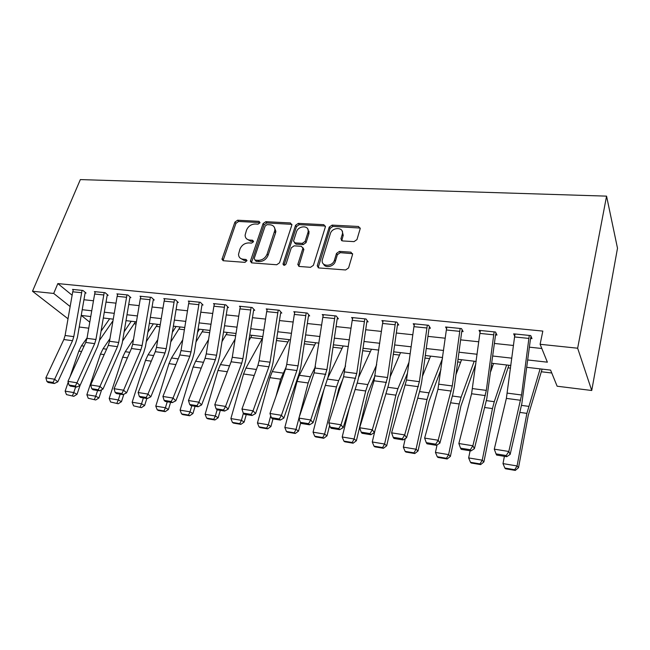 <?xml version="1.0" encoding="UTF-8"?>
<svg xmlns="http://www.w3.org/2000/svg" width="650" height="650" viewBox="0 0 650 650"><rect width="100%" height="100%" fill="white"/><g stroke="black" fill="none" stroke-linecap="round" stroke-linejoin="round"><path stroke-width="0.97" d="M259.951 222.812L259.009 221.325L237.607 220.22L234.918 222.105L221.967 259.285L223.373 260.739L244.985 262.364L247.008 260.569L245.984 259.447L243.157 259.236C240.207 258.846 238.664 257.205 238.518 254.304L239.972 249.056C241.735 245.107 244.668 243.059 248.755 242.921L251.566 243.1L253.492 241.751L252.549 240.224L249.738 240.053C246.756 239.688 245.213 238.054 245.099 235.162L246.529 230.108C248.268 226.216 251.168 224.177 255.239 224.006L258.042 224.153L259.951 222.812M354.039 241.621L356.964 239.598L360.197 228.654L358.532 226.484L332.085 225.111L329.225 227.102L317.298 265.598L318.858 267.946L345.621 269.969L348.579 267.922L352.576 254.402L350.911 252.159L339.414 251.404L336.497 253.419L334.506 260C332.646 267.126 320.637 266.882 322.319 259.805L330.314 233.756C332.158 226.752 344.216 226.939 342.371 234L340.933 238.826L342.574 240.939L354.039 241.621M53.698 293.451L57.842 283.579L542.831 331.094L540.109 344.289L577.647 348.213L606.564 196.138L80.348 179.587L32.5 291.241L53.698 293.451L70.151 306.548M291.834 225.119L290.387 222.95L265.809 221.682L263.071 223.6L250.38 261.259L251.859 262.884L276.697 264.761L279.524 262.795L291.834 225.119M298.342 223.364L323.83 224.689L325.374 226.899L313.406 265.314L310.505 267.312L299.39 266.476L297.806 264.534L302.933 248.211L301.356 246.301L294.125 245.838L291.298 247.804L286.081 263.941C284.684 265.696 283.652 265.728 283.002 264.03L295.547 225.314L298.342 223.364L299.26 224.648L324.707 225.981L323.83 224.689M57.842 283.579L72.126 295.23M83.939 299.748L93.47 300.763M106.023 302.096L115.992 303.16M128.716 304.517L139.149 305.622M152.059 307.003L162.971 308.165M176.077 309.554L187.484 310.773M200.793 312.187L212.729 313.463M226.241 314.901L238.737 316.225M252.452 317.688L265.533 319.077M279.467 320.564L293.158 322.018M307.32 323.529L321.661 325.057M336.05 326.584L351.073 328.185M365.706 329.745L381.436 331.419M396.313 333.003L412.807 334.758M427.944 336.375L445.234 338.211M460.631 339.852L478.766 341.786M494.439 343.452L513.467 345.475M529.425 347.173L541.816 348.498M81.421 292.679L72.727 291.793L73.385 289.502L82.071 290.379L73.783 336.627L72.524 340.689L54.632 379.243L57.801 381.851L75.546 343.428L77.423 337.358L85.004 293.629L85.183 292.979L86.06 293.069L82.948 290.469L72.516 289.412L73.198 289.981M103.561 294.946L94.632 294.027L95.282 291.712L104.211 292.606L95.924 339.511L94.672 343.639L76.968 382.793L80.072 385.426L97.638 346.401L99.499 340.243L107.079 295.896L107.266 295.238L108.16 295.327L105.113 292.695L94.396 291.623L95.095 292.216M126.336 297.269L117.146 296.327L117.796 293.979L126.978 294.905L118.69 342.477L117.455 346.661L99.946 386.449L102.984 389.098L120.347 349.448L122.192 343.2L129.781 298.228L129.968 297.554L130.886 297.651L127.904 294.994L116.886 293.881L117.601 294.515M149.752 299.666L140.303 298.699L140.952 296.311L150.394 297.261L142.114 345.532L140.879 349.781L123.597 390.211L126.563 392.876L143.715 352.592L145.535 346.247L153.124 300.625L153.303 299.934L154.253 300.032L151.344 297.359L140.01 296.213L140.749 296.879M173.851 302.128L164.125 301.129L164.767 298.707L174.484 299.683L166.213 348.676L164.994 352.991L147.948 394.079L150.841 396.776L167.749 355.826L169.553 349.383L177.141 303.087L177.32 302.388L178.295 302.494L175.459 299.788L163.8 298.61L164.556 299.317M198.656 304.663L188.646 303.639L189.28 301.178L199.282 302.185L191.019 351.91L189.816 356.289L173.038 398.068L175.849 400.782L192.489 359.149L194.277 352.609L201.849 305.622L202.028 304.915L203.036 305.021L200.289 302.283L188.281 301.08L189.061 301.836M224.193 307.271L213.891 306.215L214.508 303.721L224.819 304.752L216.572 355.233L215.386 359.694L198.892 402.188L201.614 404.918L217.969 362.578L219.732 355.932L227.297 308.23L227.476 307.515L228.507 307.621L225.851 304.858L213.484 303.615L214.289 304.428M250.51 309.961L239.891 308.872L240.508 306.337L251.127 307.409L242.905 358.67L241.735 363.196L225.55 406.421L228.174 409.175L244.221 366.104L245.96 359.352L253.508 310.919L253.687 310.188L254.751 310.302L252.192 307.515L239.452 306.231L240.273 307.101M277.631 312.731L266.687 311.618L267.296 309.034L278.241 310.139L270.043 362.204L268.897 366.803L253.045 410.8L255.572 413.571L271.277 369.744L272.992 362.879L280.524 313.69L280.694 312.951L281.791 313.064L279.338 310.245L266.207 308.929L267.044 309.871M305.598 315.591L294.312 314.438L294.905 311.813L306.199 312.951L298.041 365.852L296.904 370.533L281.434 415.309L283.839 418.104L299.179 373.498L300.869 366.519L308.368 316.542L308.539 315.794L309.668 315.908L307.336 313.064L293.792 311.699L294.653 312.723M334.457 318.541L322.806 317.346L323.391 314.689L335.043 315.859L326.926 369.623L310.741 419.973L313.024 422.784L327.966 377.366L329.623 370.273L337.098 319.491L337.261 318.727L338.431 318.849L336.213 315.973L322.238 314.567L323.123 315.681M364.236 321.588L352.211 320.352L352.787 317.647L364.812 318.858L356.736 373.506L341.014 424.791L343.176 427.619L357.687 381.363L359.304 374.14L366.738 322.53L366.901 321.758L368.111 321.88L366.023 318.979L351.593 317.525L352.503 318.752M394.997 324.732L382.574 323.456L383.134 320.702L395.558 321.953L387.538 377.52L372.312 429.764L374.335 432.616L388.375 385.491L389.951 378.146L397.353 325.674L397.507 324.886L398.751 325.008L396.809 322.083L381.908 320.58L382.842 321.929M426.774 327.974L413.936 326.666L414.489 323.863L427.318 325.154L419.364 381.664L404.682 434.915L406.559 437.783L420.079 389.756L421.622 382.273L428.968 328.916L429.122 328.112L430.414 328.242L428.61 325.284L413.213 323.733L414.172 325.244M459.623 331.338L446.355 329.981L446.891 327.129L460.159 328.461L452.278 385.954L438.181 440.245L439.896 443.129L452.863 394.16L454.358 386.547L461.654 332.272L461.801 331.451L463.133 331.589L461.492 328.599L445.575 326.991L446.558 328.697M493.61 334.807L479.879 333.401L480.399 330.501L494.13 331.882L486.322 390.39L472.875 445.762L474.411 448.671L486.777 398.718L495.446 335.733L495.593 334.904L496.974 335.043L495.511 332.02L479.042 330.363L480.041 332.312M528.783 338.406L514.564 336.952L515.076 333.994L529.279 335.424L521.568 394.989L508.82 451.474L510.161 454.399L521.877 403.439L530.424 339.324L530.562 338.479L531.992 338.626L530.717 335.571L513.663 333.848L514.686 336.115M134.136 323.798L136.061 324.025M156.195 326.398L159.884 326.836M178.856 329.071L184.405 329.721M202.142 331.809L209.649 332.694M226.078 334.628L235.666 335.757M250.689 337.529L262.096 338.869M276.412 340.559L287.983 341.924M304.273 343.842L314.624 345.061M333.011 347.23L342.079 348.294M362.676 350.724L370.362 351.626M393.307 354.331L399.514 355.062M424.954 358.061L429.585 358.605M457.665 361.912L460.622 362.261M491.506 365.893L492.659 366.031M508.007 367.843L510.543 368.136M541.304 371.759L551.761 372.994M526.858 367.331L550.591 370.094L557.131 386.214L591.736 390.496L617.5 248.227L606.564 196.138M88.741 328.193L79.219 327.015M591.736 390.496L577.647 348.213M527.792 359.97L547.373 362.18L540.109 344.289M82.217 309.709L91.748 310.781M104.293 312.195L114.262 313.324M126.994 314.754L137.418 315.933M150.337 317.395L161.241 318.622M174.354 320.101L185.762 321.384M199.071 322.887L211.006 324.236M224.518 325.764L237.014 327.169M250.738 328.721L263.819 330.192M277.753 331.768L291.452 333.312M305.614 334.904L319.954 336.529M334.352 338.146L349.375 339.844M364.008 341.494L379.746 343.273M394.631 344.947L411.133 346.808M426.27 348.522L443.568 350.472M458.973 352.211L477.116 354.258M492.798 356.021L511.834 358.174M32.5 291.241L68.014 318.784M90.756 316.542L81.323 315.445L89.781 322.181M510.892 365.471L491.847 363.261M476.166 361.433L458.014 359.32M442.609 357.524L425.311 355.509M410.166 353.746L393.664 351.821M378.779 350.09L363.033 348.254M348.392 346.548L333.369 344.801M318.971 343.127L304.631 341.453M290.461 339.804L276.77 338.211M262.827 336.586L249.746 335.059M236.023 333.466L223.527 332.004M210.015 330.436L198.079 329.046M184.771 327.494L173.355 326.162M160.249 324.634L149.346 323.367M136.427 321.864L126.003 320.645M113.271 319.166L103.301 318.004M246.699 238.908L250.746 241.28L249.738 240.053M252.549 240.224L253.549 241.459L250.746 241.28M240.216 258.131L244.181 260.439L243.157 259.236M245.984 259.447L247.008 260.642L244.181 260.439M259.009 221.325L259.984 222.584L238.615 221.463L235.934 223.348L223.039 260.683M291.931 224.356L266.784 222.942L264.046 224.851L251.42 262.803M267.118 224.64L265.192 225.981L254.174 258.554L255.141 260.122L258.156 260.341C262.348 260.236 265.33 258.156 267.101 254.118L274.901 230.124C274.926 226.956 273.333 225.176 270.108 224.794L267.118 224.64M255.052 260.114L256.149 261.324L255.141 260.122M274.389 227.362L275.86 231.384L275.527 232.96L268.084 255.336C266.321 259.374 263.348 261.446 259.163 261.552L256.149 261.324M325.463 226.168L324.707 225.981M302.941 247.715L303.859 249.462L298.748 266.321M299.26 224.648L296.473 226.59L283.961 265.306M307.938 232.602L308.149 231.709C309.424 225.079 298.252 225.363 296.433 231.953L293.524 241.069L295.076 242.897L302.307 243.344L305.142 241.369L307.938 232.602L308.848 233.878L307.848 229.182M294.458 242.751L296.018 244.148L295.076 242.897M308.848 233.878L306.061 242.629L303.225 244.603L296.018 244.148M342.168 231.132L343.224 235.292L341.746 240.711M323.562 264.087C325.406 268.637 334.035 266.589 335.384 261.251L334.506 260M352.633 253.687L340.283 252.671L337.374 254.686L335.384 261.251M360.262 228.053L332.946 226.411L330.094 228.394L318.126 267.759M66.479 394.607L73.832 396.313L66.479 394.607L65.138 391.137L68.201 382.184M70.038 376.805L78.837 351.106L81.494 345.784L87.084 337.846M101.059 331.134L109.663 318.744M65.138 391.137L73.751 392.567L75.66 386.953M72.516 395.623L73.751 392.567L77.033 394.306L73.832 396.313M80.031 385.442L77.033 394.306M113.003 320.751L99.491 340.308M85.183 292.979L85.377 292.5M72.727 291.793L65.097 335.498L63.838 339.536L45.874 377.845L54.632 379.243L53.04 382.46L46.914 381.469L48.189 382.509L54.316 383.5L53.04 382.46M54.316 383.5L57.801 381.851M45.874 377.845L46.914 381.469M88.237 398.255L95.729 399.986L88.237 398.255L86.864 394.737L100.457 354.104L103.09 348.709L109.956 338.658M124.126 331.776L131.219 321.254M86.864 394.737L95.721 396.199L97.614 390.504M94.437 399.295L95.721 396.199L98.938 397.946L95.729 399.986M101.644 389.756L98.938 397.946M135.493 321.758L122.558 341.047M110.589 402.001L118.227 403.764L110.589 402.001L109.192 398.434L122.663 357.191L125.263 351.715L133.502 339.284M147.875 332.215L153.351 323.838M109.192 398.434L118.3 399.937L120.177 394.152M116.968 403.065L118.3 399.937L121.452 401.692L118.227 403.764M123.858 394.225L121.452 401.692M157.536 324.326L146.307 341.599M133.583 405.852L141.375 407.648L133.583 405.852L132.161 402.236L145.494 360.368L148.062 354.803L157.763 339.69M172.331 332.41L176.093 326.479M132.161 402.236L141.529 403.788L143.382 397.906M140.14 406.949L141.529 403.788L144.609 405.543L141.375 407.648M146.827 398.466L144.609 405.543M180.18 326.958L170.779 341.908M107.266 295.238L107.469 294.726M94.632 294.027L86.994 338.349L85.743 342.444L67.957 381.363L76.968 382.793L75.335 386.051L69.03 385.036L70.281 386.084L76.578 387.099L75.335 386.051M76.578 387.099L80.072 385.426M67.957 381.363L69.03 385.036M129.968 297.554L130.171 297.009M117.146 296.327L109.509 341.283L108.266 345.442L90.675 384.971L99.946 386.449L98.264 389.748L91.78 388.708L93.007 389.756L99.483 390.804L98.264 389.748M99.483 390.804L102.984 389.098M90.675 384.971L91.78 388.708M153.303 299.934L153.522 299.358M140.303 298.699L132.665 344.297L131.43 348.522L114.051 388.692L123.597 390.211L121.867 393.559L115.188 392.478L116.391 393.543L123.061 394.623L121.867 393.559M123.061 394.623L126.563 392.876M114.051 388.692L115.188 392.478M157.235 409.817L158.446 410.516L165.181 411.645L163.979 410.946L157.235 409.817L155.781 406.144L168.976 363.626L171.502 357.979L182.764 339.82M197.551 332.312L199.452 329.201M155.781 406.144L165.417 407.737L167.253 401.773M163.979 410.946L165.417 407.737L168.423 409.5L165.181 411.645M170.617 402.317L168.423 409.5M203.434 329.664L195.999 341.916M177.32 302.388L177.539 301.771M164.125 301.129L156.487 347.409L155.269 351.691L138.125 392.519L147.948 394.079L146.169 397.475L139.295 396.37L140.465 397.434L147.331 398.548L146.169 397.475M147.331 398.548L150.841 396.776M138.125 392.519L139.295 396.37M181.569 413.896L182.748 414.594L189.686 415.756L188.508 415.058L181.569 413.896L180.091 410.166L193.123 366.99L195.609 361.246L208.544 339.625M180.091 410.166L190.011 411.808L191.823 405.746M188.508 415.058L190.011 411.808L192.928 413.571L189.686 415.756M195.097 406.274L192.928 413.571M227.346 332.451L222.016 341.567M206.627 418.088L207.773 418.795L214.906 419.989L213.769 419.291L206.627 418.088L205.116 414.31L217.969 370.443L220.415 364.601L235.146 339.024M205.116 414.31L215.329 416L217.124 409.825L224.664 411.06L223.608 409.963L216.076 408.752L217.141 409.841M213.769 419.291L215.329 416L218.156 417.771L214.906 419.989M220.301 410.353L218.156 417.771M251.924 335.319L248.861 340.779M232.432 422.419L233.537 423.118L240.89 424.352L239.793 423.654L232.432 422.419L230.888 418.576L243.555 373.994L245.952 368.062L262.624 337.919M253.248 378.146L256.514 369.224M230.888 418.576L241.418 420.314L243.393 413.262M239.793 423.654L241.418 420.314L244.148 422.086L240.89 424.352M246.252 414.554L244.148 422.086M277.209 338.26L276.583 339.438M259.017 426.871L260.089 427.578L267.662 428.846L266.614 428.147L259.017 426.871L257.449 422.971L269.904 377.658L272.244 371.621L289.177 339.658M276.047 396.183L280.67 379.153L286.26 366.779M257.449 422.971L268.296 424.767L270.733 415.805M266.614 428.147L268.296 424.767L270.92 426.538L267.662 428.846M272.992 418.876L270.92 426.538M286.431 431.462L287.454 432.169L295.271 433.477L294.255 432.778L286.431 431.462L284.83 427.505L297.058 381.436L299.341 375.294L315.794 342.753M299.179 417.251L308.149 382.972L310.408 376.789L315.494 366.543M284.83 427.505L296.018 429.358L298.935 418.194M294.255 432.778L296.018 429.358L298.529 431.129L295.271 433.477M300.698 422.784L298.529 431.129M202.028 304.915L202.264 304.249M188.646 303.639L181.009 350.602L179.806 354.957L162.914 396.459L173.038 398.068L171.202 401.513L164.117 400.368L165.254 401.448L172.331 402.594L171.202 401.513M172.331 402.594L175.849 400.782M162.914 396.459L164.117 400.368M227.476 307.515L227.719 306.8M213.891 306.215L206.261 353.892L205.067 358.321L188.451 400.522L198.892 402.188L197.007 405.673L189.702 404.495L190.808 405.584L198.096 406.762L197.007 405.673M198.096 406.762L201.614 404.918M188.451 400.522L189.702 404.495M253.687 310.188L253.939 309.416M239.891 308.872L232.278 357.281L231.099 361.782L214.784 404.714L225.55 406.421L223.608 409.963M224.664 411.06L228.174 409.175M214.784 404.714L216.076 408.752M280.694 312.951L280.963 312.114M266.687 311.618L259.09 360.774L257.928 365.349L241.946 409.029L253.045 410.8L251.046 414.391L243.271 413.132L244.303 414.237L252.062 415.496L251.046 414.391M308.904 232.765L308.994 231.197M252.062 415.496L255.572 413.571M241.946 409.029L243.271 413.132M308.539 315.794L308.823 314.876M341.599 239.826L341.445 240.508M342.493 231.506L342.469 232.31M294.312 314.438L286.739 364.382L285.594 369.029L269.969 413.489L281.434 415.309L279.362 418.957L271.342 417.666L272.326 418.771L280.337 420.071L279.362 418.957M280.337 420.071L283.839 418.104M269.969 413.489L271.342 417.666M314.697 436.199L315.681 436.906L323.741 438.262L322.774 437.556L314.697 436.199L313.064 432.177L323.976 389.504M327.714 378.154L343.208 345.946M313.064 432.177L324.61 434.086L336.489 386.912L338.683 380.616L345.556 366.015M322.774 437.556L324.61 434.086L326.999 435.866L323.741 438.262M342.786 379.275L338.772 388.928L335.53 401.854M329.639 425.344L326.999 435.866M337.261 318.727L337.561 317.72M322.806 317.346L314.137 372.824L298.902 418.088L310.741 419.973L308.604 423.67L300.324 422.337L301.259 423.451L309.53 424.791L308.604 423.67M309.53 424.791L313.024 422.784M298.902 418.088L300.324 422.337M343.874 441.09L344.801 441.797L353.121 443.194L352.211 442.488L343.874 441.09L342.201 436.995L349.31 408.062M358.816 376.943L371.451 349.237M342.201 436.995L354.112 438.969L365.714 390.975L367.843 384.572L376.691 364.699M352.211 442.488L354.112 438.969L356.379 440.749L353.121 443.194M375.164 375.464L367.876 392.998L356.379 440.749M366.901 321.758L367.217 320.645M352.211 320.352L343.598 376.74L328.786 422.841L341.014 424.791L338.812 428.545L330.257 427.164L331.142 428.285L339.682 429.666L338.812 428.545M339.682 429.666L343.176 427.619M328.786 422.841L330.257 427.164M373.986 446.136L374.855 446.843L383.451 448.281L382.598 447.582L373.986 446.136L372.279 441.976L375.034 430.267M390.13 376.886L400.562 352.625M372.279 441.976L384.581 444.015L395.882 395.168L397.93 388.643L408.964 362.342M382.598 447.582L384.581 444.015L386.701 445.794L383.451 448.281M407.452 373.214L397.906 397.199L386.701 445.794M397.507 324.886L397.841 323.643M382.574 323.456L374.026 380.786L359.669 427.757L372.312 429.764L370.037 433.574L361.189 432.152L362.026 433.282L370.858 434.712L370.037 433.574M370.858 434.712L374.335 432.616M359.669 427.757L361.189 432.152M405.096 451.352L405.909 452.051L414.781 453.546L413.985 452.839L405.096 451.352L403.341 447.119L405.267 438.579M422.443 376.309L430.584 356.119M403.341 447.119L416.057 449.223L427.026 399.498L429 392.852L442.463 358.564M413.985 452.839L416.057 449.223L418.031 451.003L414.781 453.546M440.976 369.533L428.902 401.529L418.031 451.003M429.122 328.112L429.479 326.714M413.936 326.666L406.51 379.99L391.601 432.835L404.682 434.915L402.334 438.782L393.185 437.312L393.957 438.449L403.089 439.928L402.334 438.782M403.089 439.928L406.559 437.783M391.601 432.835L393.185 437.312M437.239 456.731L437.994 457.438L447.168 458.981L446.436 458.274L437.239 456.731L435.451 452.433L437.06 444.933M455.959 374.644L461.573 359.734M435.451 452.433L448.598 454.61L459.209 403.967L461.094 397.199L474.24 361.205M446.436 458.274L448.598 454.61L450.409 456.381L447.168 458.981M475.841 363.862L460.923 406.014L450.409 456.381M461.801 331.451L462.183 329.859M446.355 329.981L437.962 389.293L424.645 438.092L438.181 440.245L435.76 444.177L426.278 442.65L426.993 443.796L436.451 445.323L435.76 444.177M436.451 445.323L439.896 443.129M424.645 438.092L426.278 442.65M470.486 462.304L471.161 463.003L480.659 464.596L479.993 463.897L470.486 462.304L468.65 457.925L470.104 450.767M490.782 371.41L493.553 363.456M468.65 457.925L482.251 460.176L492.473 408.59L494.268 401.692L506.634 364.983M479.993 463.897L482.251 460.176L483.884 461.947L480.659 464.596M508.877 365.243L495.202 406.055L483.884 461.947M495.593 334.904L496.015 333.06M479.879 333.401L471.583 393.762L458.851 443.527L472.875 445.762L470.364 449.751L460.549 448.175L461.191 449.329L470.982 450.913L470.364 449.751M470.982 450.913L474.411 448.671M458.851 443.527L460.549 448.175M504.871 468.065L505.481 468.764L515.304 470.413L514.719 469.714L504.871 468.065L503.003 463.613L504.392 456.316M503.003 463.613L517.075 465.944L526.874 413.376L540.109 368.875M514.719 469.714L517.075 465.944L518.521 467.707L515.304 470.413M542.108 369.111L528.239 415.431L518.521 467.707M530.562 338.479L531.026 336.31M514.564 336.952L506.374 398.393L494.284 449.166L508.82 451.474L506.212 455.536L496.048 453.895L496.616 455.057L506.764 456.698L506.212 455.536M506.764 456.698L510.161 454.399M494.284 449.166L496.048 453.895M223.145 259.707L222.089 258.529M235.934 223.348L234.918 222.105M238.615 221.463L237.607 220.22M251.509 261.836L250.494 260.634M264.046 224.851L263.071 223.6M266.784 222.942L265.809 221.682M291.322 224.226L290.387 222.95M259.163 261.552L258.156 260.341M268.084 255.336L267.101 254.118M275.527 232.96L274.568 231.709M298.829 265.379L297.887 264.16M303.777 249.811L302.851 248.56M284.034 264.932L283.067 263.713M296.473 226.59L295.547 225.314M303.225 244.603L302.307 243.344M306.061 242.629L305.142 241.369M341.827 239.947L340.974 238.656M343.102 235.731L342.257 234.439M337.374 254.686L336.497 253.419M340.283 252.671L339.414 251.404M351.756 253.435L350.911 252.159M318.207 266.833L317.298 265.598M330.094 228.394L329.225 227.102M332.946 226.411L332.085 225.111M359.352 227.801L358.532 226.484M78.837 351.106L81.608 351.488M81.494 345.784L84.053 346.133M73.783 336.627L65.097 335.498M72.524 340.689L63.838 339.536M100.457 354.104L104.179 354.624M103.09 348.709L106.6 349.188M122.663 357.191L127.4 357.849M125.263 351.715L129.789 352.324M145.494 360.368L151.287 361.173M148.062 354.803L153.644 355.558M95.924 339.511L86.994 338.349M94.672 343.639L85.743 342.444M118.69 342.477L109.509 341.283M117.455 346.661L108.266 345.442M142.114 345.532L132.665 344.297M140.879 349.781L131.43 348.522M168.976 363.626L175.882 364.593M171.502 357.979L178.206 358.881M166.213 348.676L156.487 347.409M164.994 352.991L155.269 351.691M193.123 366.99L201.216 368.111M195.609 361.246L203.499 362.31M217.969 370.443L227.313 371.743M220.415 364.601L229.556 365.836M243.555 373.994L254.004 375.448M245.952 368.062L256.376 369.476M269.904 377.658L280.67 379.153M272.244 371.621L282.986 373.076M297.058 381.436L308.149 382.972M299.341 375.294L310.408 376.789M191.019 351.91L181.009 350.602M189.816 356.289L179.806 354.957M216.572 355.233L206.261 353.892M215.386 359.694L205.067 358.321M242.905 358.67L232.278 357.281M241.735 363.196L231.099 361.782M270.043 362.204L259.09 360.774M268.897 366.803L257.928 365.349M298.041 365.852L286.739 364.382M296.904 370.533L285.594 369.029M325.341 385.361L336.489 386.912M327.405 379.088L338.683 380.616M326.926 369.623L315.258 368.095M325.812 374.376L314.137 372.824M355.127 389.504L365.714 390.975M357.134 383.118L367.843 384.572M356.736 373.506L344.695 371.938M355.648 378.341L343.598 376.74M385.905 393.778L395.882 395.168M387.839 387.278L397.93 388.643M387.538 377.52L375.099 375.895M386.474 382.444L374.026 380.786M417.706 398.198L427.026 399.498M419.567 391.576L429 392.852M419.364 381.664L406.51 379.99M418.332 386.677L405.462 384.971M450.588 402.773L459.209 403.967M452.376 396.021L461.094 397.199M452.278 385.954L438.977 384.223M451.271 391.064L437.962 389.293M484.608 407.501L492.473 408.59M486.306 400.611L494.268 401.692M486.322 390.39L472.566 388.602M485.355 395.59L471.583 393.762M519.821 412.392L526.874 413.376M521.438 405.373L528.564 406.339M521.568 394.989L507.325 393.128M520.634 400.286L506.374 398.393M223.023 260.471L221.967 259.285M251.396 262.462L250.38 261.259M275.86 231.384L274.901 230.124M298.748 265.761L297.806 264.534M303.859 249.462L302.933 248.211M283.969 265.249L283.002 264.03M309.051 232.984L308.149 231.709M341.786 240.11L340.933 238.826M343.224 235.292L342.371 234M318.142 267.101L317.233 265.866"/></g></svg>
